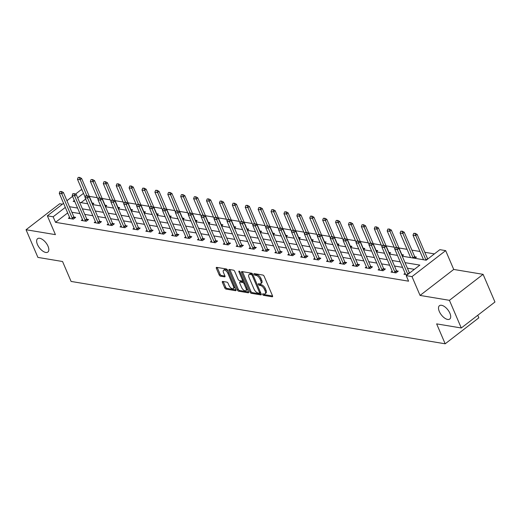 <?xml version="1.0" encoding="UTF-8"?>
<svg xmlns="http://www.w3.org/2000/svg" width="521" height="521" viewBox="0 0 521 521"><rect width="100%" height="100%" fill="white"/><g stroke="black" fill="none" stroke-linecap="round" stroke-linejoin="round"><path stroke-width="0.78" d="M262.656 294.495A0.905 0.443 -127.7 0 0 263.554 295.348L272.177 296.788A1.296 0.632 -127.7 0 0 272.503 296.729A1.296 0.632 -127.7 0 0 272.522 295.837L264.147 276.286A1.296 0.632 -127.7 0 0 262.871 275.062L254.241 273.623A0.905 0.443 -127.7 0 0 254.014 273.668A0.905 0.443 -127.7 0 0 254.001 274.293A0.905 0.443 -127.7 0 0 254.893 275.147L256.006 275.329A4.142 2.025 -127.7 0 1 260.096 279.243L260.793 280.871A4.142 2.025 -127.7 0 1 260.728 283.717A4.142 2.025 -127.7 0 1 259.686 283.912L258.572 283.73A0.905 0.443 -127.7 0 0 258.344 283.769A0.905 0.443 -127.7 0 0 258.325 284.394A0.905 0.443 -127.7 0 0 259.224 285.248L260.337 285.436A4.142 2.025 -127.7 0 1 264.427 289.344L265.124 290.972A4.142 2.025 -127.7 0 1 265.059 293.818A4.142 2.025 -127.7 0 1 264.017 294.013L262.897 293.831A0.905 0.443 -127.7 0 0 262.675 293.87A0.905 0.443 -127.7 0 0 262.656 294.495M263.646 293.955A0.905 0.443 -127.7 0 0 264.46 294.645L272.587 296M254.99 273.753A0.905 0.443 -127.7 0 0 255.804 274.443L256.918 274.632L256.006 275.329M259.321 283.854A0.905 0.443 -127.7 0 0 260.129 284.544L261.249 284.733L260.337 285.436M48.03 246.251A8.434 4.129 -127.7 0 0 37.577 238.69A8.434 4.129 -127.7 0 0 37.44 244.486A8.434 4.129 -127.7 0 0 47.886 252.047A8.434 4.129 -127.7 0 0 48.03 246.251M449.897 313.245A8.434 4.129 -127.7 0 0 439.45 305.69A8.434 4.129 -127.7 0 0 439.314 311.48A8.434 4.129 -127.7 0 0 449.76 319.041A8.434 4.129 -127.7 0 0 449.897 313.245M222.734 281.438A1.296 0.632 -127.7 0 0 222.408 281.496A1.296 0.632 -127.7 0 0 222.389 282.389L224.74 287.872A1.296 0.632 -127.7 0 0 226.016 289.09L235.596 290.692A1.296 0.632 -127.7 0 0 235.922 290.627A1.296 0.632 -127.7 0 0 235.948 289.741L227.566 270.184A1.296 0.632 -127.7 0 0 226.29 268.966L216.703 267.371A1.296 0.632 -127.7 0 0 216.378 267.429A1.296 0.632 -127.7 0 0 216.358 268.322L219.198 274.945A1.296 0.632 -127.7 0 0 220.474 276.169L224.577 276.853A1.296 0.632 -127.7 0 0 224.903 276.788A1.296 0.632 -127.7 0 0 224.922 275.902L223.516 272.613A3.458 1.693 -127.7 0 1 223.574 270.236A3.458 1.693 -127.7 0 1 227.859 273.336L233.375 286.211A3.458 1.693 -127.7 0 1 233.317 288.588A3.458 1.693 -127.7 0 1 229.032 285.488L228.113 283.339A1.296 0.632 -127.7 0 0 226.837 282.121L222.734 281.438M67.684 212.933L55.519 222.324L53.142 216.788L47.352 215.824L63.562 203.314M461.287 327.989L449.428 300.324L483.091 274.339L494.95 302.004L461.287 327.989L436.637 323.88L445.175 343.801L71.097 281.438L62.559 261.516L37.909 257.407L26.05 229.741L55.415 234.639L47.352 215.824M483.091 274.339L453.726 269.442L420.063 295.427L449.428 300.324M420.063 295.427L412 276.612L406.211 275.648L419.854 265.117L405.025 262.643M55.519 222.324L408.581 281.184L406.211 275.648M249.995 292.079A1.296 0.632 -127.7 0 0 251.272 293.303L260.852 294.899A1.296 0.632 -127.7 0 0 261.177 294.84A1.296 0.632 -127.7 0 0 261.197 293.948L252.815 274.398A1.296 0.632 -127.7 0 0 251.539 273.173L241.959 271.578A1.296 0.632 -127.7 0 0 241.633 271.643A1.296 0.632 -127.7 0 0 241.614 272.529L249.995 292.079L250.901 291.376A1.296 0.632 -127.7 0 0 252.177 292.6L261.262 294.111M248.224 292.795L238.644 291.2A1.296 0.632 -127.7 0 1 237.368 289.976L228.986 270.425A1.296 0.632 -127.7 0 1 229.006 269.533A1.296 0.632 -127.7 0 1 229.331 269.474L233.434 270.158A1.296 0.632 -127.7 0 1 234.71 271.376L238.11 279.308A1.296 0.632 -127.7 0 0 239.386 280.532L242.109 280.982A1.296 0.632 -127.7 0 0 242.434 280.923A1.296 0.632 -127.7 0 0 242.454 280.031L238.918 271.773A0.905 0.443 -127.7 0 1 238.931 271.154A0.905 0.443 -127.7 0 1 240.051 271.969L248.569 291.845A1.296 0.632 -127.7 0 1 248.55 292.73A1.296 0.632 -127.7 0 1 248.224 292.795L248.693 292.437M62.403 204.206L59.713 203.757L26.05 229.741M445.175 343.801L478.838 317.817L477.75 315.283M414.384 269.337L407.396 268.178M402.57 267.371L394.495 266.023M389.662 265.222L381.587 263.873M376.761 263.066L368.686 261.724M363.853 260.917L355.778 259.569M350.952 258.768L342.87 257.42M338.044 256.612L329.969 255.27M325.137 254.463L317.061 253.115M312.235 252.314L304.16 250.966M299.328 250.158L291.252 248.81M286.426 248.009L278.351 246.661M273.518 245.86L265.443 244.512M260.617 243.704L252.542 242.356M247.709 241.555L239.634 240.207M234.802 239.406L226.726 238.058M221.9 237.25L213.825 235.902M208.993 235.101L200.917 233.753M196.091 232.946L188.016 231.604M183.184 230.796L175.108 229.448M170.282 228.647L162.207 227.299M157.375 226.492L149.299 225.15M144.473 224.343L136.391 222.995M131.566 222.193L123.49 220.845M118.658 220.038L110.582 218.696M105.756 217.889L97.681 216.541M92.849 215.74L84.773 214.391M79.947 213.584L71.872 212.242M405.11 273.304L403.925 274.215L407.331 274.782M392.209 271.148L391.024 272.066L395.986 272.893L398.259 271.135L396.585 270.855M379.301 268.999L378.116 269.911L383.078 270.738L385.358 268.986L383.677 268.706M366.393 266.85L365.214 267.761L370.177 268.589L372.45 266.83L370.776 266.557M353.492 264.694L352.307 265.612L357.269 266.439L359.542 264.681L357.868 264.401M340.584 262.545L339.399 263.457L344.368 264.284L346.641 262.532L344.967 262.252M327.683 260.396L326.498 261.308L331.46 262.135L333.733 260.376L332.059 260.096M314.775 258.24L313.59 259.158L318.552 259.986L320.832 258.227L319.152 257.947M301.874 256.091L300.689 257.003L305.651 257.83L307.924 256.078L306.25 255.798M288.966 253.942L287.781 254.854L292.743 255.681L295.023 253.922L293.343 253.642M276.058 251.786L274.88 252.705L279.842 253.532L282.115 251.773L280.441 251.493M263.157 249.637L261.972 250.549L266.934 251.376L269.207 249.624L267.534 249.344M250.249 247.488L249.071 248.4L254.033 249.227L256.306 247.468L254.632 247.188M237.348 245.332L236.163 246.251L241.125 247.078L243.398 245.319L241.724 245.039M224.44 243.183L223.255 244.095L228.224 244.922L230.497 243.17L228.823 242.89M211.539 241.028L210.354 241.946L215.316 242.773L217.589 241.015L215.915 240.735M198.631 238.879L197.446 239.797L202.409 240.624L204.688 238.865L203.008 238.585M185.73 236.729L184.545 237.641L189.507 238.468L191.78 236.716L190.106 236.436M172.822 234.574L171.637 235.492L176.599 236.319L178.879 234.561L177.199 234.281M159.914 232.425L158.736 233.343L163.698 234.17L165.971 232.412L164.297 232.132M147.013 230.275L145.828 231.187L150.79 232.014L153.063 230.262L151.39 229.982M134.105 228.12L132.92 229.038L137.889 229.865L140.162 228.107L138.488 227.827M121.204 225.971L120.019 226.882L124.981 227.716L127.254 225.958L125.581 225.678M108.296 223.822L107.111 224.733L112.08 225.56L114.353 223.809L112.679 223.529M95.395 221.666L94.21 222.584L99.172 223.411L101.445 221.653L99.771 221.373M82.487 219.517L81.302 220.429L86.265 221.262L88.544 219.504L86.864 219.224M69.586 217.368L68.401 218.279L73.363 219.107L75.636 217.355L73.962 217.075M434.397 253.89L424.804 252.288M419.978 251.487L411.903 250.139M407.07 249.331L398.995 247.983M394.169 247.182L386.087 245.834M381.261 245.033L373.186 243.685M368.354 242.877L360.278 241.529M355.452 240.728L347.377 239.38M342.544 238.579L334.469 237.231M329.643 236.423L321.568 235.075M316.735 234.274L308.66 232.926M303.834 232.119L295.759 230.777M290.926 229.969L282.851 228.621M278.019 227.82L269.943 226.472M265.117 225.665L257.042 224.323M252.21 223.516L244.134 222.167M239.308 221.366L231.233 220.018M226.401 219.211L218.325 217.869M213.499 217.062L205.424 215.714M200.592 214.912L192.516 213.564M187.69 212.757L179.608 211.415M174.782 210.608L166.707 209.26M161.875 208.459L153.799 207.111M148.973 206.303L140.898 204.961M136.066 204.154L127.99 202.806M123.164 202.005L115.089 200.657M110.257 199.849L102.181 198.508M97.355 197.7L89.28 196.352M85.691 199.029L81.002 202.649M423.306 259.256L422.818 259.627M414.879 258.305L416.455 257.087L414.781 256.807M410.398 257.1L409.916 257.478M402.179 256L403.547 254.938L401.873 254.658M389.272 253.844L390.646 252.783L388.972 252.509M376.37 251.695L377.738 250.634L376.064 250.354M363.463 249.539L364.837 248.484L363.163 248.204M350.555 247.39L351.929 246.329L350.255 246.055M337.654 245.241L339.028 244.18L337.348 243.9M324.746 243.086L326.12 242.031L324.446 241.751M311.845 240.936L313.219 239.875L311.538 239.601M298.937 238.787L300.311 237.726L298.637 237.446M286.036 236.632L287.403 235.577L285.729 235.297M273.128 234.483L274.502 233.421L272.828 233.148M260.226 232.333L261.594 231.272L259.92 230.992M247.319 230.178L248.693 229.123L247.019 228.843M234.411 228.029L235.785 226.967L234.111 226.694M221.51 225.88L222.884 224.818L221.204 224.538M208.602 223.724L209.976 222.669L208.302 222.389M195.701 221.575L197.075 220.513L195.395 220.233M182.793 219.426L184.167 218.364L182.493 218.084M169.892 217.27L171.259 216.215L169.585 215.935M156.984 215.121L158.358 214.059L156.684 213.779M144.083 212.972L145.45 211.91L143.776 211.63M131.175 210.816L132.549 209.761L130.869 209.481M118.267 208.667L119.641 207.605L117.967 207.325M105.366 206.518L106.74 205.456L105.06 205.176M92.458 204.362L93.832 203.307L92.158 203.027M75.421 194.157L81.016 189.839L82.077 190.015M402.264 256.202L426.224 260.2L439.874 249.663L445.663 250.627L412 276.612M453.726 269.442L445.663 250.627M66.929 200.715L72.562 196.365M65.314 207.397L53.142 216.788M400.2 261.835L392.124 260.493M387.292 259.686L379.216 258.338M374.384 257.537L366.309 256.189M361.483 255.381L353.407 254.04M348.575 253.232L340.5 251.884M335.674 251.083L327.598 249.735M322.766 248.927L314.691 247.586M309.865 246.778L301.789 245.43M296.957 244.629L288.881 243.281M284.056 242.473L275.974 241.125M271.148 240.324L263.072 238.976M258.24 238.175L250.165 236.827M245.339 236.02L237.263 234.671M232.431 233.87L224.356 232.522M219.53 231.721L211.454 230.373M206.622 229.566L198.547 228.218M193.721 227.416L185.645 226.068M180.813 225.261L172.738 223.919M167.912 223.112L159.83 221.764M155.004 220.963L146.929 219.615M142.096 218.807L134.021 217.465M129.195 216.658L121.119 215.31M116.287 214.509L108.212 213.161M103.386 212.353L95.31 211.012M90.478 210.204L82.403 208.856M77.577 208.055L69.501 206.707M74.314 200.448L73.161 201.34L74.816 201.614M79.641 202.422L87.717 203.77M92.549 204.571L100.625 205.919M105.45 206.72L113.532 208.068M118.358 208.875L126.434 210.224M131.266 211.025L139.341 212.373M144.167 213.174L152.243 214.522M157.075 215.329L165.15 216.677M169.976 217.478L178.052 218.827M182.884 219.634L190.96 220.976M195.785 221.783L203.861 223.131M208.693 223.932L216.769 225.28M221.601 226.088L229.676 227.43M234.502 228.237L242.578 229.585M247.41 230.386L255.485 231.734M260.311 232.542L268.387 233.883M273.219 234.691L281.294 236.039M286.12 236.84L294.196 238.188M299.028 238.996L307.103 240.337M311.929 241.145L320.011 242.493M324.837 243.294L332.912 244.642M337.745 245.45L345.82 246.791M350.646 247.599L358.722 248.947M363.554 249.748L371.629 251.096M376.455 251.904L384.531 253.245M389.363 254.053L397.438 255.401M83.503 193.35L77.681 197.85M265.059 293.818L265.964 293.115A4.142 2.025 -127.7 0 0 266.036 290.269L265.124 290.972M261.249 284.733A4.142 2.025 -127.7 0 1 265.339 288.641L266.036 290.269M260.728 283.717L261.633 283.014A4.142 2.025 -127.7 0 0 261.705 280.168L260.793 280.871M256.918 274.632A4.142 2.025 -127.7 0 1 261.008 278.54L261.705 280.168M242.46 271.662A1.296 0.632 -127.7 0 0 242.519 271.825L250.901 291.376M259.308 293.232A0.905 0.443 -127.7 0 0 259.536 293.186A0.905 0.443 -127.7 0 0 259.549 292.568L252.19 275.401A0.905 0.443 -127.7 0 0 251.298 274.547L250.119 274.352A4.142 2.025 -127.7 0 0 249.084 274.547A4.142 2.025 -127.7 0 0 249.012 277.393L254.04 289.122A4.142 2.025 -127.7 0 0 258.129 293.036L259.308 293.232M252.652 274.085A0.905 0.443 -127.7 0 0 252.21 273.844L251.298 274.547M249.084 274.547L249.989 273.851A4.142 2.025 -127.7 0 1 251.031 273.649L252.21 273.844M248.634 292.007L239.556 290.497L238.644 291.2M229.833 269.559A1.296 0.632 -127.7 0 0 229.898 269.722L238.273 289.272A1.296 0.632 -127.7 0 0 239.556 290.497M242.434 280.923L243.34 280.22A1.296 0.632 -127.7 0 0 243.476 279.959M241.633 287.533A3.458 1.693 -127.7 0 0 245.925 290.64A3.458 1.693 -127.7 0 0 245.977 288.263L244.036 283.724A1.296 0.632 -127.7 0 0 242.76 282.506L240.038 282.05A1.296 0.632 -127.7 0 0 239.712 282.115A1.296 0.632 -127.7 0 0 239.693 283.001L241.633 287.533M245.925 290.64L246.83 289.936A3.458 1.693 -127.7 0 0 247.201 288.647M244.499 282.336A1.296 0.632 -127.7 0 0 243.665 281.802L242.76 282.506M239.712 282.115L240.624 281.412A1.296 0.632 -127.7 0 1 240.949 281.347L243.665 281.802M233.317 288.588L234.229 287.885A3.458 1.693 -127.7 0 0 234.6 286.596M228.126 271.487A3.458 1.693 -127.7 0 0 224.486 269.533L223.574 270.236M217.205 267.449A1.296 0.632 -127.7 0 0 217.27 267.618L220.109 274.241A1.296 0.632 -127.7 0 0 221.386 275.466L224.987 276.065M223.235 281.516A1.296 0.632 -127.7 0 0 223.301 281.685L225.652 287.169A1.296 0.632 -127.7 0 0 226.928 288.393L236.006 289.904M427.728 259.035A1.316 0.645 52.3 0 1 427.552 258.703L417.119 234.359L415.484 235.622L412.997 235.205L423.436 259.556A1.316 0.645 52.3 0 1 423.501 259.745M415.198 233.343L413.687 233.343L415.198 233.343L417.119 234.359M426.009 260.161A1.316 0.645 52.3 0 1 425.918 259.966L414.924 233.551M412.997 235.205L413.687 233.343M407.722 274.013L409.356 272.75L398.923 248.406L397.289 249.67L407.722 274.013A1.316 0.645 -127.7 0 0 407.897 274.346M409.356 272.75A1.316 0.645 -127.7 0 0 409.532 273.082M395.491 247.39L397.002 247.39L395.491 247.39L394.807 249.253L405.24 273.603A1.316 0.645 -127.7 0 1 405.345 273.929L405.449 274.469M396.728 247.599L397.289 249.67L394.807 249.253M398.923 248.406L397.002 247.39M415.452 257.862L414.833 256.892A1.316 0.645 52.3 0 1 414.651 256.553L404.211 232.203L402.577 233.467L400.095 233.056L410.528 257.4A1.316 0.645 52.3 0 1 410.6 257.595M402.297 231.187L400.779 231.194L402.297 231.187L404.211 232.203M413.107 258.012A1.316 0.645 52.3 0 1 413.01 257.817L402.023 231.402M400.095 233.056L400.779 231.194M402.551 255.713L401.925 254.743A1.316 0.645 52.3 0 1 401.743 254.398L391.31 230.054L389.669 231.317L387.188 230.907L394.918 248.94M389.389 229.038L387.878 229.045L389.389 229.038L391.31 230.054M396.527 247.306L389.115 229.247M387.188 230.907L387.878 229.045M383.827 245.45L382.583 245.241L383.827 245.45L384.381 247.514L386.015 246.251L396.455 270.601A1.316 0.645 -127.7 0 0 396.637 270.94L397.256 271.91M392.547 272.32L392.437 271.78A1.316 0.645 -127.7 0 0 392.333 271.448L381.9 247.104L384.381 247.514L394.814 271.864A1.316 0.645 -127.7 0 0 394.996 272.203L395.374 272.789M382.583 245.241L381.9 247.104M386.015 246.251L384.101 245.235M370.919 243.294L369.682 243.092L370.919 243.294L371.473 245.365L373.114 244.102L383.547 268.445A1.316 0.645 -127.7 0 0 383.73 268.79L384.355 269.761M379.64 270.165L379.535 269.624A1.316 0.645 -127.7 0 0 379.431 269.298L368.992 244.955L371.473 245.365L381.913 269.709A1.316 0.645 -127.7 0 0 382.095 270.054L382.466 270.64M369.682 243.092L368.992 244.955M373.114 244.102L371.193 243.086M389.643 253.558L389.024 252.594A1.316 0.645 52.3 0 1 388.842 252.249L378.402 227.905L376.768 229.168L374.286 228.752L382.017 246.791M376.488 226.889L374.97 226.889L376.488 226.889L378.402 227.905M383.619 245.157L376.214 227.097M374.286 228.752L374.97 226.889M376.735 251.409L376.116 250.438A1.316 0.645 52.3 0 1 375.934 250.1L365.501 225.749L363.86 227.013L361.379 226.602L369.109 244.636M363.58 224.733L362.069 224.74L363.58 224.733L365.501 225.749M370.718 243.007L363.306 224.948M361.379 226.602L362.069 224.74M363.834 249.259L363.215 248.289A1.316 0.645 52.3 0 1 363.026 247.944L352.593 223.6L350.959 224.864L348.477 224.453L356.208 242.486M350.672 222.584L349.161 222.591L350.672 222.584L352.593 223.6M357.81 240.852L350.405 222.793M348.477 224.453L349.161 222.591M358.018 241.145L356.774 240.936L358.018 241.145L358.572 243.216L360.206 241.952L370.646 266.296A1.316 0.645 -127.7 0 0 370.828 266.641L371.447 267.605M366.738 268.015L366.628 267.475A1.316 0.645 -127.7 0 0 366.523 267.149L356.09 242.799L358.572 243.216L369.005 267.56A1.316 0.645 -127.7 0 0 369.187 267.905L369.565 268.484M356.774 240.936L356.09 242.799M360.206 241.952L358.292 240.936M345.11 238.996L343.873 238.787L345.11 238.996L345.664 241.06L347.305 239.797L357.738 264.147A1.316 0.645 -127.7 0 0 357.92 264.486L358.539 265.456M353.831 265.866L353.726 265.326A1.316 0.645 -127.7 0 0 353.622 264.994L343.183 240.65L345.664 241.06L356.103 265.41A1.316 0.645 -127.7 0 0 356.286 265.749L356.657 266.335M343.873 238.787L343.183 240.65M347.305 239.797L345.384 238.781M332.209 236.84L330.965 236.638L332.209 236.84L332.763 238.911L334.397 237.648L344.837 261.991A1.316 0.645 -127.7 0 0 345.019 262.337L345.638 263.307M340.929 263.711L340.819 263.17A1.316 0.645 -127.7 0 0 340.714 262.845L330.281 238.501L332.763 238.911L343.196 263.255A1.316 0.645 -127.7 0 0 343.378 263.6L343.756 264.186M330.965 236.638L330.281 238.501M334.397 237.648L332.483 236.632M319.301 234.691L318.064 234.483L319.301 234.691L319.855 236.762L321.496 235.499L331.929 259.842A1.316 0.645 -127.7 0 0 332.111 260.181L332.73 261.151M328.022 261.562L327.917 261.021A1.316 0.645 -127.7 0 0 327.807 260.695L317.374 236.345L319.855 236.762L330.294 261.106A1.316 0.645 -127.7 0 0 330.477 261.451L330.848 262.03M318.064 234.483L317.374 236.345M321.496 235.499L319.575 234.483M306.394 232.542L305.156 232.333L306.394 232.542L306.954 234.606L308.588 233.343L319.021 257.693A1.316 0.645 -127.7 0 0 319.204 258.032L319.829 259.002M315.114 259.412L315.01 258.872A1.316 0.645 -127.7 0 0 314.905 258.54L304.472 234.196L306.954 234.606L317.387 258.957A1.316 0.645 -127.7 0 0 317.569 259.295L317.94 259.881M305.156 232.333L304.472 234.196M308.588 233.343L306.667 232.327M293.492 230.386L292.248 230.184L293.492 230.386L294.046 232.457L295.687 231.194L306.12 255.537A1.316 0.645 -127.7 0 0 306.302 255.883L306.921 256.853M302.213 257.257L302.102 256.716A1.316 0.645 -127.7 0 0 301.998 256.391L291.565 232.047L294.046 232.457L304.479 256.801A1.316 0.645 -127.7 0 0 304.661 257.146L305.039 257.732M292.248 230.184L291.565 232.047M295.687 231.194L293.766 230.178M280.585 228.237L279.347 228.029L280.585 228.237L281.145 230.308L282.779 229.045L293.212 253.388A1.316 0.645 -127.7 0 0 293.395 253.727L294.02 254.697M289.305 255.108L289.201 254.567A1.316 0.645 -127.7 0 0 289.096 254.241L278.657 229.891L281.145 230.308L291.578 254.652A1.316 0.645 -127.7 0 0 291.76 254.997L292.131 255.577M279.347 228.029L278.657 229.891M282.779 229.045L280.858 228.029M267.683 226.088L266.439 225.88L267.683 226.088L268.237 228.152L269.871 226.889L280.311 251.239A1.316 0.645 -127.7 0 0 280.493 251.578L281.112 252.548M276.404 252.959L276.293 252.418A1.316 0.645 -127.7 0 0 276.189 252.086L265.756 227.742L268.237 228.152L278.67 252.503A1.316 0.645 -127.7 0 0 278.852 252.841L279.23 253.427M266.439 225.88L265.756 227.742M269.871 226.889L267.957 225.873M254.776 223.932L253.538 223.73L254.776 223.932L255.329 226.003L256.97 224.74L267.403 249.084A1.316 0.645 -127.7 0 0 267.586 249.429L268.211 250.399M263.496 250.803L263.392 250.262A1.316 0.645 -127.7 0 0 263.287 249.937L252.848 225.586L255.329 226.003L265.769 250.347A1.316 0.645 -127.7 0 0 265.951 250.692L266.322 251.278M253.538 223.73L252.848 225.586M256.97 224.74L255.049 223.724M241.874 221.783L240.63 221.575L241.874 221.783L242.428 223.854L244.062 222.591L254.502 246.934A1.316 0.645 -127.7 0 0 254.684 247.273L255.303 248.243M250.594 248.654L250.484 248.113A1.316 0.645 -127.7 0 0 250.38 247.788L239.947 223.437L242.428 223.854L252.861 248.198A1.316 0.645 -127.7 0 0 253.043 248.543L253.421 249.123M240.63 221.575L239.947 223.437M244.062 222.591L242.148 221.575M228.966 219.634L227.729 219.426L228.966 219.634L229.52 221.699L231.161 220.435L241.594 244.785A1.316 0.645 -127.7 0 0 241.777 245.124L242.395 246.094M237.687 246.505L237.583 245.964A1.316 0.645 -127.7 0 0 237.478 245.632L227.039 221.288L229.52 221.699L239.96 246.049A1.316 0.645 -127.7 0 0 240.142 246.387L240.513 246.974M227.729 219.426L227.039 221.288M231.161 220.435L229.24 219.419M216.065 217.478L214.821 217.277L216.065 217.478L216.619 219.549L218.253 218.286L228.686 242.63A1.316 0.645 -127.7 0 0 228.875 242.975L229.494 243.939M224.785 244.349L224.675 243.808A1.316 0.645 -127.7 0 0 224.571 243.483L214.138 219.133L216.619 219.549L227.052 243.893A1.316 0.645 -127.7 0 0 227.234 244.238L227.612 244.824M214.821 217.277L214.138 219.133M218.253 218.286L216.332 217.27M203.157 215.329L201.914 215.121L203.157 215.329L203.711 217.4L205.352 216.137L215.785 240.481A1.316 0.645 -127.7 0 0 215.968 240.819L216.586 241.79M211.878 242.2L211.773 241.659A1.316 0.645 -127.7 0 0 211.663 241.334L201.23 216.983L203.711 217.4L214.144 241.744A1.316 0.645 -127.7 0 0 214.333 242.089L214.704 242.669M201.914 215.121L201.23 216.983M205.352 216.137L203.431 215.121M190.25 213.18L189.012 212.972L190.25 213.18L190.81 215.245L192.444 213.981L202.877 238.331A1.316 0.645 -127.7 0 0 203.06 238.67L203.685 239.64M198.97 240.051L198.866 239.51A1.316 0.645 -127.7 0 0 198.761 239.178L188.328 214.834L190.81 215.245L201.243 239.595A1.316 0.645 -127.7 0 0 201.425 239.934L201.796 240.52M189.012 212.972L188.328 214.834M192.444 213.981L190.523 212.965M177.348 211.025L176.105 210.823L177.348 211.025L177.902 213.096L179.543 211.832L189.976 236.176A1.316 0.645 -127.7 0 0 190.158 236.521L190.777 237.485M186.069 237.895L185.958 237.355A1.316 0.645 -127.7 0 0 185.854 237.029L175.421 212.679L177.902 213.096L188.335 237.439A1.316 0.645 -127.7 0 0 188.517 237.784L188.895 238.371M176.105 210.823L175.421 212.679M179.543 211.832L177.622 210.816M164.441 208.875L163.203 208.667L164.441 208.875L165.001 210.946L166.635 209.676L177.068 234.027A1.316 0.645 -127.7 0 0 177.251 234.365L177.876 235.336M173.161 235.746L173.057 235.205A1.316 0.645 -127.7 0 0 172.952 234.873L162.513 210.53L165.001 210.946L175.434 235.29A1.316 0.645 -127.7 0 0 175.616 235.635L175.987 236.215M163.203 208.667L162.513 210.53M166.635 209.676L164.714 208.667M151.539 206.726L150.295 206.518L151.539 206.726L152.093 208.791L153.728 207.527L164.167 231.878A1.316 0.645 -127.7 0 0 164.349 232.216L164.968 233.187M160.26 233.597L160.149 233.056A1.316 0.645 -127.7 0 0 160.045 232.724L149.612 208.38L152.093 208.791L162.526 233.141A1.316 0.645 -127.7 0 0 162.708 233.48L163.086 234.066M150.295 206.518L149.612 208.38M153.728 207.527L151.813 206.511M138.632 204.571L137.394 204.362L138.632 204.571L139.185 206.642L140.826 205.378L151.259 229.722A1.316 0.645 -127.7 0 0 151.442 230.067L152.06 231.031M147.352 231.441L147.248 230.901A1.316 0.645 -127.7 0 0 147.143 230.575L136.704 206.225L139.185 206.642L149.625 230.985A1.316 0.645 -127.7 0 0 149.807 231.331L150.178 231.917M137.394 204.362L136.704 206.225M140.826 205.378L138.905 204.362M125.73 202.422L124.486 202.213L125.73 202.422L126.284 204.493L127.919 203.223L138.358 227.573A1.316 0.645 -127.7 0 0 138.54 227.911L139.159 228.882M134.451 229.292L134.34 228.752A1.316 0.645 -127.7 0 0 134.236 228.419L123.803 204.076L126.284 204.493L136.717 228.836A1.316 0.645 -127.7 0 0 136.899 229.175L137.277 229.761M124.486 202.213L123.803 204.076M127.919 203.223L126.004 202.213M350.926 247.104L350.307 246.14A1.316 0.645 52.3 0 1 350.125 245.795L339.692 221.451L338.051 222.714L335.57 222.298L343.3 240.337M337.771 220.435L336.253 220.435L337.771 220.435L339.692 221.451M344.909 238.703L337.497 220.644M335.57 222.298L336.253 220.435M338.025 244.955L337.4 243.984A1.316 0.645 52.3 0 1 337.217 243.646L326.784 219.295L325.15 220.559L322.668 220.149L330.392 238.182M324.863 218.279L323.352 218.286L324.863 218.279L326.784 219.295M332.001 236.554L324.59 218.494M322.668 220.149L323.352 218.286M325.117 242.806L324.498 241.835A1.316 0.645 52.3 0 1 324.316 241.49L313.883 217.146L312.242 218.41L309.761 217.999L317.491 236.033M311.962 216.13L310.444 216.137L311.962 216.13L313.883 217.146M319.093 234.398L311.688 216.339M309.761 217.999L310.444 216.137M312.216 240.65L311.591 239.686A1.316 0.645 52.3 0 1 311.408 239.341L300.975 214.997L299.341 216.261L296.853 215.844L304.583 233.883M299.054 213.981L297.543 213.981L299.054 213.981L300.975 214.997M306.192 232.249L298.78 214.19M296.853 215.844L297.543 213.981M299.308 238.501L298.689 237.53A1.316 0.645 52.3 0 1 298.507 237.192L288.067 212.842L286.433 214.105L283.952 213.695L291.682 231.728M286.153 211.826L284.635 211.832L286.153 211.826L288.067 212.842M293.284 230.1L285.879 212.04M283.952 213.695L284.635 211.832M286.4 236.352L285.782 235.381A1.316 0.645 52.3 0 1 285.599 235.036L275.166 210.692L273.525 211.956L271.044 211.546L278.774 229.579M273.245 209.676L271.734 209.683L273.245 209.676L275.166 210.692M280.383 227.944L272.971 209.885M271.044 211.546L271.734 209.683M273.499 234.196L272.88 233.232A1.316 0.645 52.3 0 1 272.698 232.887L262.258 208.543L260.624 209.807L258.142 209.39L265.873 227.43M260.344 207.527L258.826 207.527L260.344 207.527L262.258 208.543M267.475 225.795L260.07 207.736M258.142 209.39L258.826 207.527M260.591 232.047L259.972 231.077A1.316 0.645 52.3 0 1 259.79 230.738L249.357 206.388L247.716 207.651L245.235 207.241L252.965 225.274M247.436 205.372L245.925 205.378L247.436 205.372L249.357 206.388M254.574 223.646L247.162 205.587M245.235 207.241L245.925 205.378M247.69 229.898L247.065 228.927A1.316 0.645 52.3 0 1 246.882 228.582L236.449 204.239L234.815 205.502L232.333 205.092L240.064 223.125M234.528 203.223L233.017 203.229L234.528 203.223L236.449 204.239M241.666 221.49L234.261 203.431M232.333 205.092L233.017 203.229M234.782 227.742L234.163 226.772A1.316 0.645 52.3 0 1 233.981 226.433L223.548 202.089L221.907 203.353L219.426 202.936L227.156 220.976M221.627 201.073L220.109 201.073L221.627 201.073L223.548 202.089M228.758 219.341L221.353 201.282M219.426 202.936L220.109 201.073M221.881 225.593L221.256 224.623A1.316 0.645 52.3 0 1 221.073 224.284L210.64 199.934L209.006 201.197L206.524 200.787L214.248 218.82M208.719 198.918L207.208 198.924L208.719 198.918L210.64 199.934M215.857 217.192L208.446 199.133M206.524 200.787L207.208 198.924M208.973 223.444L208.354 222.474A1.316 0.645 52.3 0 1 208.172 222.128L197.733 197.785L196.098 199.048L193.617 198.638L201.347 216.671M195.818 196.769L194.3 196.775L195.818 196.769L197.733 197.785M202.949 215.036L195.544 196.977M193.617 198.638L194.3 196.775M196.072 221.288L195.447 220.318A1.316 0.645 52.3 0 1 195.264 219.979L184.831 195.635L183.19 196.899L180.709 196.482L188.439 214.522M182.91 194.62L181.399 194.62L182.91 194.62L184.831 195.635M190.048 212.887L182.637 194.828M180.709 196.482L181.399 194.62M183.164 219.139L182.545 218.169A1.316 0.645 52.3 0 1 182.363 217.83L171.923 193.48L170.289 194.743L167.808 194.333L175.538 212.366M170.009 192.464L168.491 192.47L170.009 192.464L171.923 193.48M177.14 210.738L169.735 192.679M167.808 194.333L168.491 192.47M170.256 216.99L169.638 216.02A1.316 0.645 52.3 0 1 169.455 215.674L159.022 191.331L157.381 192.594L154.9 192.177L162.63 210.217M157.101 190.315L155.59 190.321L157.101 190.315L159.022 191.331M164.239 208.582L156.828 190.523M154.9 192.177L155.59 190.321M157.355 214.834L156.736 213.864A1.316 0.645 52.3 0 1 156.554 213.525L146.114 189.182L144.48 190.445L141.999 190.028L149.729 208.061M144.2 188.166L142.682 188.166L144.2 188.166L146.114 189.182M151.331 206.433L143.926 188.374M141.999 190.028L142.682 188.166M144.447 212.685L143.829 211.715A1.316 0.645 52.3 0 1 143.646 211.376L133.213 187.026L131.572 188.289L129.091 187.879L136.821 205.912M131.292 186.01L129.781 186.017L131.292 186.01L133.213 187.026M138.43 204.284L131.018 186.225M129.091 187.879L129.781 186.017M131.546 210.53L130.921 209.566A1.316 0.645 52.3 0 1 130.738 209.221L120.305 184.877L118.671 186.14L116.19 185.723L123.92 203.763M118.384 183.861L116.873 183.867L118.384 183.861L120.305 184.877M125.522 202.128L118.111 184.069M116.19 185.723L116.873 183.867M118.638 208.38L118.02 207.41A1.316 0.645 52.3 0 1 117.837 207.071L107.404 182.728L105.763 183.991L103.282 183.574L111.012 201.607M105.483 181.712L103.966 181.712L105.483 181.712L107.404 182.728M112.614 199.979L105.209 181.92M103.282 183.574L103.966 181.712M105.737 206.231L105.112 205.261A1.316 0.645 52.3 0 1 104.929 204.922L94.496 180.572L92.862 181.836L90.374 181.425L98.104 199.458M92.575 179.556L91.064 179.563L92.575 179.556L94.496 180.572M99.713 197.83L92.302 179.771M90.374 181.425L91.064 179.563M112.823 200.272L111.585 200.064L112.823 200.272L113.376 202.337L115.017 201.073L125.45 225.424A1.316 0.645 -127.7 0 0 125.633 225.762L126.251 226.733M121.543 227.143L121.439 226.602A1.316 0.645 -127.7 0 0 121.328 226.27L110.895 201.927L113.376 202.337L123.816 226.687A1.316 0.645 -127.7 0 0 123.998 227.026L124.369 227.612M111.585 200.064L110.895 201.927M115.017 201.073L113.096 200.057M99.921 198.117L98.677 197.908L99.921 198.117L100.475 200.188L102.109 198.924L112.543 223.268A1.316 0.645 -127.7 0 0 112.725 223.613L113.35 224.577M108.635 224.987L108.531 224.447A1.316 0.645 -127.7 0 0 108.427 224.121L97.994 199.771L100.475 200.188L110.908 224.531A1.316 0.645 -127.7 0 0 111.09 224.877L111.468 225.463M98.677 197.908L97.994 199.771M102.109 198.924L100.188 197.908M87.014 195.968L85.77 195.759L87.014 195.968L87.567 198.039L89.208 196.769L99.641 221.119A1.316 0.645 -127.7 0 0 99.824 221.458L100.442 222.428M95.734 222.838L95.623 222.298A1.316 0.645 -127.7 0 0 95.519 221.966L85.086 197.622L87.567 198.039L98 222.382A1.316 0.645 -127.7 0 0 98.182 222.721L98.56 223.307M85.77 195.759L85.086 197.622M89.208 196.769L87.287 195.759M74.106 193.819L72.868 193.61L74.106 193.819L74.666 195.883L76.3 194.62L86.733 218.97A1.316 0.645 -127.7 0 0 86.916 219.308L87.541 220.279M82.826 220.683L82.722 220.149A1.316 0.645 -127.7 0 0 82.618 219.816L72.185 195.473L74.666 195.883L85.099 220.233A1.316 0.645 -127.7 0 0 85.281 220.572L85.652 221.158M72.868 193.61L72.185 195.473M76.3 194.62L74.379 193.604M92.829 204.076L92.21 203.112A1.316 0.645 52.3 0 1 92.028 202.767L81.589 178.423L79.954 179.686L77.473 179.27L85.203 197.309M79.674 177.407L78.157 177.414L79.674 177.407L81.589 178.423M86.805 195.675L79.4 177.615M77.473 179.27L78.157 177.414M61.204 191.663L59.961 191.454L61.204 191.663L61.758 193.734L63.393 192.47L73.832 216.814A1.316 0.645 -127.7 0 0 74.015 217.159L74.633 218.123M69.925 218.533L69.814 217.993A1.316 0.645 -127.7 0 0 69.71 217.667L59.277 193.317L61.758 193.734L72.191 218.078A1.316 0.645 -127.7 0 0 72.373 218.423L72.751 219.002M59.961 191.454L59.277 193.317M63.393 192.47L61.478 191.454M264.46 294.645L263.554 295.348M255.804 274.443L254.893 275.147M260.129 284.544L259.224 285.248M265.339 288.641L264.427 289.344M261.008 278.54L260.096 279.243M272.646 296.429L272.177 296.788M242.519 271.825L241.614 272.529M261.321 294.541L260.852 294.899M252.177 292.6L251.272 293.303M260.344 291.955L259.549 292.568M252.985 274.788L252.19 275.401M251.031 273.649L250.119 274.352M238.273 289.272L237.368 289.976M229.898 269.722L228.986 270.425M243.248 279.419L242.454 280.031M239.536 271.298L238.918 271.773M246.772 287.651L245.977 288.263M244.831 283.111L244.036 283.724M240.949 281.347L240.038 282.05M234.17 285.599L233.375 286.211M228.654 272.724L227.859 273.336M225.046 276.488L224.577 276.853M221.386 275.466L220.474 276.169M220.109 274.241L219.198 274.945M217.27 267.618L216.358 268.322M236.065 290.327L235.596 290.692M226.928 288.393L226.016 289.09M225.652 287.169L224.74 287.872M223.301 281.685L222.389 282.389M427.552 258.703L425.918 259.966M414.651 256.553L413.01 257.817M414.833 256.892L413.335 258.051M394.996 272.203L396.637 270.94M394.814 271.864L396.455 270.601M382.095 270.054L383.73 268.79M381.913 269.709L383.547 268.445M369.187 267.905L370.828 266.641M369.005 267.56L370.646 266.296M356.286 265.749L357.92 264.486M356.103 265.41L357.738 264.147M343.378 263.6L345.019 262.337M343.196 263.255L344.837 261.991M330.477 261.451L332.111 260.181M330.294 261.106L331.929 259.842M317.569 259.295L319.204 258.032M317.387 258.957L319.021 257.693M304.661 257.146L306.302 255.883M304.479 256.801L306.12 255.537M291.76 254.997L293.395 253.727M291.578 254.652L293.212 253.388M278.852 252.841L280.493 251.578M278.67 252.503L280.311 251.239M265.951 250.692L267.586 249.429M265.769 250.347L267.403 249.084M253.043 248.543L254.684 247.273M252.861 248.198L254.502 246.934M240.142 246.387L241.777 245.124M239.96 246.049L241.594 244.785M227.234 244.238L228.875 242.975M227.052 243.893L228.686 242.63M214.333 242.089L215.968 240.819M214.144 241.744L215.785 240.481M201.425 239.934L203.06 238.67M201.243 239.595L202.877 238.331M188.517 237.784L190.158 236.521M188.335 237.439L189.976 236.176M175.616 235.635L177.251 234.365M175.434 235.29L177.068 234.027M162.708 233.48L164.349 232.216M162.526 233.141L164.167 231.878M149.807 231.331L151.442 230.067M149.625 230.985L151.259 229.722M136.899 229.175L138.54 227.911M136.717 228.836L138.358 227.573M123.998 227.026L125.633 225.762M123.816 226.687L125.45 225.424M111.09 224.877L112.725 223.613M110.908 224.531L112.543 223.268M98.182 222.721L99.824 221.458M98 222.382L99.641 221.119M85.281 220.572L86.916 219.308M85.099 220.233L86.733 218.97M72.373 218.423L74.015 217.159M72.191 218.078L73.832 216.814M260.441 292.483L259.536 293.186"/></g></svg>
